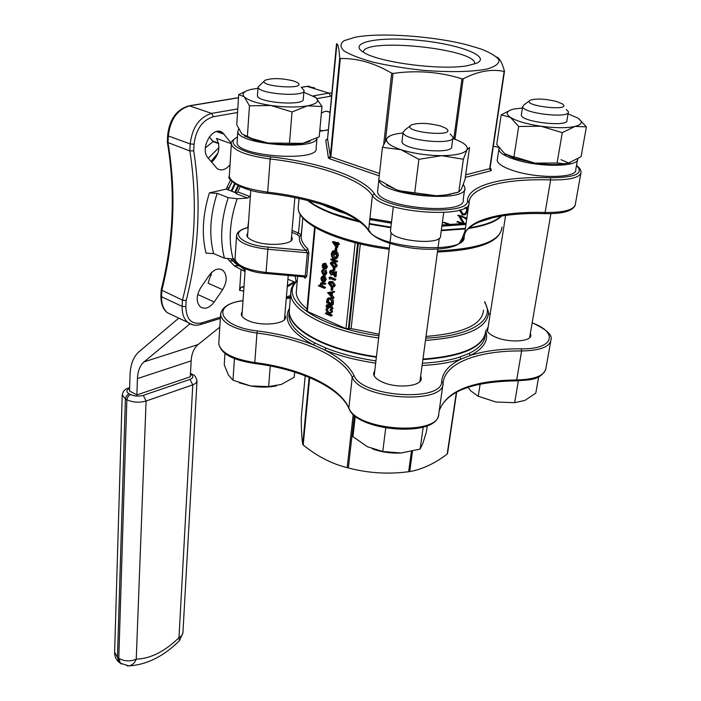 <?xml version="1.0" encoding="UTF-8"?>
<svg xmlns="http://www.w3.org/2000/svg" width="701" height="701" viewBox="0 0 701 701"><rect width="100%" height="100%" fill="white"/><g stroke="black" fill="none" stroke-linecap="round" stroke-linejoin="round"><path stroke-width="1.05" d="M488.168 326.903L486.95 329.523C487.16 332.256 490.122 334.841 495.835 337.26C509.382 343.131 531.735 341.667 530.876 335.069L530.368 333.264M374.807 370.443L373.554 373.668C373.808 376.612 376.577 379.337 381.87 381.843C396.319 388.95 422.493 386.435 421.24 378.216L420.644 376.104M510.626 109.987L501.189 114.876L496.746 144.467L504.755 153.729L512.221 156.603L513.964 156.717L518.696 126.478L540.97 126.233L562.281 132.655L575.039 126.425L586.404 126.863L578.746 118.732M586.404 126.863L581.085 156.647L568.651 163.026L564.007 163.754L557.093 163L534.942 163.105L513.964 156.717L513.745 158.084M562.281 132.655L557.093 163M501.189 114.876L510.328 117.312L518.696 126.478M518.372 380.845L514.648 402.689L524.865 400.42L535.783 393.173L538.666 376.901M514.648 402.689L495.984 402.015L478.24 396.267L480.141 384.122M478.24 396.267L470.818 390.913L468.058 387.276M469.539 147.447L465.026 179.412L461.468 189.112L458.796 192.03L446.064 194.957L436.416 195.754L400.508 190.926L396.17 189.638L378.768 179.929L382.439 147.359L400.911 149.672L418.891 159.32L441.726 155.666L463.379 159.25L467.006 149.707L469.539 147.447M463.379 159.25L458.796 192.03M418.891 159.32L414.755 192.416M389.949 135.933L387.101 138.071L382.439 147.359M427.251 425.691L426.339 432.21L422.896 443.234L420.136 449.078L423.185 427.102M420.136 449.078L401.174 453.004L382.781 451.488L385.708 428.092M382.781 451.488L367.412 446.739L352.945 436.688L355.284 416.087M497.395 159.057L497.193 160.38C497.763 163.868 503.169 167.294 513.404 170.676C537.982 178.957 577.957 178.08 575.766 169.554L577.475 159.933M570.588 163.868L561.037 159.697M505.964 154.535L504.107 154.974M237.166 141.532L237.087 142.724C236.745 156.638 320.243 162.238 316.098 148.104L316.992 138.228M377.778 189.673L377.585 191.355C376.814 207.61 467.357 216.188 463.212 199.461L464.649 189.305M292.045 111.95L307.467 105.842L321.987 106.517L319.218 136.826L302.736 143.355L268.132 143.022L252.299 138.675L241.775 133.856L236.745 124.717L238.682 94.617L244.22 96.799L249.46 105.816L270.945 105.483L292.045 111.95L289.513 142.829M249.46 105.816L247.365 136.59M245.937 91.165L238.682 94.617M321.987 106.517L315.976 97.632L314.67 96.642M294.683 372.1L294.218 377.252L281.303 384.446L268.614 386.584L250.555 385.953L232.969 380.17L234.458 358.491M268.614 386.584L270.288 365.992M232.969 380.17L228.386 374.956L224.241 364.792L224.986 353.357M467.882 65.622L476.925 63.09C491.559 56.168 457.516 43.751 417.437 40.202C377.296 36.303 346.522 42.708 364.091 52.619C379.924 62.704 442.41 70.626 467.882 65.622M468.023 45.109C433.849 36.058 380.012 32.272 354.986 37.293L344.086 40.693C340.038 43.637 339.994 47.028 343.954 50.858C350.316 54.809 360.2 58.612 373.615 62.293C388.643 65.692 404.985 68.347 422.659 70.266C449.061 72.457 472.667 71.931 487.344 68.943C495.3 66.56 499.208 63.607 499.051 60.084C496.536 56.395 490.481 52.698 480.912 48.982L468.023 45.109M496.755 57C499.717 58.341 502.284 63.081 504.466 71.204L504.15 71.449C491.664 68.742 478.003 71.195 463.186 78.819L454.949 139.315M453.819 138.912L461.968 78.836C439.834 71.879 416.867 70.074 393.051 73.43L385.41 140.813M383.675 144.441L391.719 73.202C374.614 63.046 357.475 58.148 340.3 58.516L330.863 156.805L379.495 173.498M339.713 58.201C339.074 48.308 338.005 43.567 336.498 43.953L327.56 138.71L330.302 156.419L339.713 58.201L340.3 58.516M390.615 229.7L390.483 230.778C390.036 241.091 442.822 246.095 440.596 235.527L443.707 212.552M493.136 217.625L478.468 222.261M339.67 210.852L339.757 211.728L320.874 204.105M358.789 221.201L333.273 213.498C322.609 209.476 314.39 205.218 308.624 200.731M501.066 216.083C495.449 221.341 484.855 225.249 469.276 227.79M465.394 228.36L441.323 230.121M390.913 227.159L369.278 223.531M447.51 453.67L456.71 391.929L447.177 454.099C434.497 463.641 422.02 469.468 409.735 471.563L408.657 471.712C388.223 474.411 368.113 473.157 348.336 467.953L347.179 467.655C331.739 463.834 317.089 456.281 303.209 445.004L302.718 444.46C301.842 439.194 301.342 430.37 301.22 417.98L305.207 375.771L301.22 417.98M375.675 363.118C356.66 360.358 339.713 355.994 324.826 350.044L313.513 344.901L314.88 343.026L326.026 348.073C340.642 353.9 357.282 358.167 375.938 360.884M459.9 357.063L469.135 353.409L470.283 355.451L460.907 359.175L459.9 357.063C449.499 360.41 436.995 362.452 422.396 363.206M485.653 332.887C482.244 347.88 461.319 356.783 422.878 359.595M376.367 357.265C354.916 354.119 336.322 349.045 320.602 342.027C300.554 332.625 290.074 322.767 289.145 312.453L288.847 315.923C289.601 325.203 298.284 334.237 314.88 343.026M205.34 147.867L213.139 141.576M208.285 158.189L218.984 147.534M219.807 327.157L198.12 344.541C193.949 348.064 191.627 353.514 191.154 360.875L190.304 376.787L136.87 394.943L129.519 390.992L130.044 374.693C130.474 364.345 133.462 356.704 139.008 351.744L178.781 318.131M211.01 161.528L217.941 153.16M332.449 241.845L336.34 243.37L336.427 242.537L337.006 242.756L336.918 243.597L338.224 244.106L338.162 244.763L336.857 244.246L336.506 247.69L332.44 241.976L333.615 241.521L336.419 242.625M336.427 242.537L338.171 242.432L338.084 243.273L339.389 243.782L339.319 244.43L338.162 244.763M337.943 244.675L337.672 247.357L336.506 247.69M334.552 267.475L335.017 267.659L334.745 270.402L333.588 270.744L333.019 270.516L333.29 267.773L334.342 267.458M331.38 271.278L332.283 274.144L332.221 274.774L331.074 275.125L329.452 272.049L330.259 270.604L332.467 270.235L334.684 273.153M330.688 270.472L332.467 270.235M331.319 270.577L334.473 275.221L334.815 271.909L336.533 271.795L336.042 276.632L334.894 276.974L331.293 271.234L330.013 272.321L331.17 271.97M329.47 279.287L329.076 277.324L330.224 276.983L335.779 279.261L335.709 279.901L334.561 280.251L329.584 278.201L329.47 279.287L330.653 278.639M329.707 281.557L332.651 281.565L335.323 285.211L334 286.744M328.611 297.925L331.091 297.794L332.8 299.248L333.448 301.264L333.194 304.655L332.055 305.023L326.561 302.674L327.113 299.143L327.998 298.118L329.943 298.153L332.178 300.782L332.055 305.023M325.01 270.56L325.702 273.364L324.633 275.335L323.38 275.353L321.549 271.602L322.521 269.701L323.871 269.28L323.187 271.506L324.545 274.363L323.398 274.704L324.388 274.678L325.211 273.153L324.686 270.98L326.167 270.218L326.859 273.022L325.282 275.142M324.186 277.097L325.062 279.936L324.142 281.636L322.74 281.662L321.461 280.514L320.909 278.201L321.899 276.457L323.345 276.474L322.898 281.075L323.844 281.066L324.563 279.813L323.897 277.57L325.334 276.755L326.21 279.585L324.738 281.451M323.047 276.106L324.493 276.124L324.405 277.035M324.291 278.201L324.204 280.777M379.11 334.202L351.122 328.576L345.979 328.664L306.793 311.2M318.631 285.272L320.988 286.262L320.357 283.966L321.04 282.713L324.616 283.756L324.554 284.387L321.75 283.292L320.83 284.282L321.724 286.464L324.239 287.62L324.177 288.251L318.569 285.894L318.631 285.272L320.488 285.219M321.365 282.617L323.713 282.547L325.763 283.406L325.702 284.036L324.554 284.387M322.11 283.388L322.872 286.113L325.387 287.27L325.317 287.892L324.177 288.251M323.696 263.497L325.65 263.296L327.463 266.827L325.912 268.798M325.527 313.058L327.604 313.96L325.904 309.299L328.015 313.75L331.407 311.393L331.328 312.225L328.357 314.285L331.003 315.432L330.933 316.055L325.466 313.68L325.527 313.058L327.087 312.874M325.904 309.299L327.043 308.922L329.006 313.067M331.407 311.393L332.546 311.016L332.467 311.849L329.496 313.908L332.134 315.056L332.072 315.678L330.933 316.055M327.866 305.618L328.392 308.536L327.253 308.904L326.053 306.241L326.806 304.856L328.822 304.462L329.742 305.417M327.139 304.751L328.822 304.462M329.575 305.47L331.433 305.198L332.966 308.37L331.757 310.008M330.364 306.258L330.04 307.485L328.9 307.853L327.621 305.452L326.622 306.477L327.761 306.109M327.551 292.659L334.543 291.379L334.473 292.072L331.45 292.72L331.135 295.901L332.721 298.398L327.551 292.659L333.396 291.747L333.325 292.431M332.581 292.545L332.274 295.533L333.939 297.347L333.869 298.03L332.721 298.398M332.651 287.121L332.765 289.977L331.617 290.337L331.047 290.1L331.319 287.392L332.3 287.095M331.739 261.876L334.631 261.885L337.321 265.539L335.937 267.116M332.037 258.835L337.628 261.079L337.558 261.718L336.41 262.06L330.811 259.817L330.881 259.168L332.037 258.835M332.686 250.993L333.036 251.703L331.836 254.034L333.86 258.17L335.28 258.117L336.603 255.716L335.157 252.158L334.92 254.568L334.342 254.332L334.649 251.291L336.629 253.061L337.172 256.005L335.613 258.792L333.483 258.66L331.634 256.443L331.266 253.788L332.686 250.993L333.842 250.66L334.193 251.379L332.993 253.701L335.534 257.959M336.173 253.28L336.077 254.235L334.92 254.568M334.649 251.291L335.805 250.958L336.752 251.493L338.25 253.955L338.329 255.663L336.944 258.362L336.059 258.66M336.813 247.602L336.752 250.467L335.595 250.8L335.017 250.572L335.297 247.786L336.366 247.488M466.349 217.915L466.226 218.756L465.271 219.027L465.385 218.195L457.692 215.487L458.656 215.216L466.349 217.915L465.385 218.195M462.345 223.768L456.807 221.805L457.771 221.525L463.343 223.505M463.44 223.654L459.225 216.907L460.189 216.627L464.5 223.531M464.518 214.892L461.898 214.962L464.518 214.892L466.349 211.492L466.761 208.583L464.807 207.899M449.359 224.749L443.242 222.567L444.206 222.287L450.883 224.67M483.488 310.087C482.454 324.616 463.3 333.396 426.015 336.419M302.341 223.724L301.123 237.429C301.448 241.126 303.664 244.921 307.765 248.811L308.861 253.236L306.74 276.378L305.084 278.218L303.778 276.851M307.003 308.922C300.212 303.437 296.619 298.039 296.234 292.711L296.584 288.759M236.789 193.187L226.178 189.112L230.55 179.912M245.061 271.611L234.59 266.1L227.895 259.098M238.804 265.872L234.011 265.644M321.365 113.325C324.353 111.047 327.104 110.679 329.619 112.221L330.031 112.519M230.024 164.77C225.696 169.879 221.385 171.149 217.091 168.573L207.943 157.769C199.294 148.367 213.051 124.848 222.611 132.655L231.312 143.223M211.614 162.264C219.194 154.833 220.815 146.886 216.478 138.421L231.286 143.687M209.319 275.186C213.945 269.254 218.475 267.633 222.918 270.332C227.334 275.186 227.247 281.636 222.638 289.671L214.208 301.982C209.52 308.037 204.902 309.667 200.346 306.863C196.017 302.052 196.149 295.647 200.74 287.664L209.319 275.186M222.638 289.671L208.092 283.186L211.606 272.452M237.534 112.511L213.341 116.743C202.361 120.151 195.929 129.317 194.054 144.231L193.713 150.838C201.45 200.766 198.918 250.721 186.124 300.694L182.47 300.116L161.16 289.916C173.515 240.688 175.583 191.513 167.373 142.373L167.627 135.381M240.986 266.695L245.131 270.595M249.845 196.517L247.672 198.076L236 193.581L237.753 191.881L249.845 196.517L250.432 195.176M240.189 186.668L237.753 191.881M240.995 269.867L239.576 290.416L241.144 287.086L243.966 287.173M248.154 227.676L247.619 227.807C228.395 232.022 241.293 245.078 268.027 247.102L306.065 250.485C300.992 245.622 298.775 240.942 299.423 236.456L297.294 234.502L291.896 232.373M291.546 236.5L292.229 238.174C293.842 244.807 266.73 246.787 253.359 240.881C249.249 239.155 247.059 237.297 246.787 235.317L247.777 232.916M292.054 230.506L298.495 233.039L300.23 214.296M296.102 281.267L295.103 276.08M226.178 189.112L209.406 192.871L217.196 193.353L228.228 197.647L237.175 198.751L247.672 198.076M235.001 259.142L224.416 258.17L213.63 253.569L205.998 253.122C201.52 234.809 202.659 214.725 209.406 192.871M193.713 150.838L189.84 150.908L167.373 142.373M465.473 214.611L467.313 211.22L467.725 208.311L465.455 207.522M464.088 214.033L462.984 213.849L460.373 209.792M462.984 213.849L462.02 214.12L463.974 214.094L466.077 212.561L464.22 214.024M467.725 208.311L466.761 208.583M462.02 214.12L459.409 210.09M460.391 210.361L459.427 210.633M324.239 287.62L325.387 287.27M321.724 286.464L322.872 286.113M320.83 284.282L321.978 283.931M324.616 283.756L325.763 283.406M322.416 280.803L322.793 276.904L321.409 278.367L322.416 280.803M322.898 281.075L324.046 280.724M323.345 276.474L324.493 276.124M325.062 279.936L326.21 279.585M322.758 277.263L322.6 278.884M321.409 278.367L322.556 278.025M321.654 279.848L322.53 279.585M325.702 273.364L326.859 273.022M322.714 269.622L322.039 271.848L323.187 271.506M322.039 271.848L323.398 274.704M322.924 270.262L324.072 269.92M322.618 267.712L322.136 265.469L322.995 263.769L324.493 263.637L326.315 267.169L325.282 268.982L323.976 269L322.618 267.712M322.635 265.67L324.037 268.369L325.045 268.352L325.816 266.967L324.44 264.277L323.441 264.295L322.635 265.67L323.792 265.329L325.194 268.027L324.037 268.369M326.315 267.169L327.463 266.827M324.493 263.637L325.65 263.296M324.248 264.216L323.792 265.329M331.003 315.432L332.134 315.056M328.357 314.285L329.496 313.908M331.328 312.225L332.467 311.849M326.622 306.477L327.314 308.282L328.454 307.914M327.682 304.83L328.725 306.118L330.294 305.575L331.827 308.738L331.021 310.245L329.969 310.359L331.258 308.484L330.276 306.214L329.601 306.241L328.9 307.853M330.031 309.737L330.916 309.448M331.827 308.738L332.966 308.37M330.294 305.575L331.433 305.198M327.314 308.282L327.253 308.904M331.555 304.155L331.696 301.299L329.882 298.784L328.375 298.757L327.183 302.289L331.555 304.155M329.943 298.153L331.091 297.794M327.183 302.289L328.322 301.921L331.634 303.331M329.225 298.6L328.322 301.921M327.595 299.73L328.743 299.362M328.62 293.167L330.6 295.323L330.854 292.816L328.62 293.167M332.791 297.715L333.939 297.347M331.135 295.901L332.274 295.533M333.396 291.747L334.543 291.379M329.908 292.965L330.741 293.868M331.319 287.392L333.036 287.279M331.888 287.638L331.617 290.337M334.175 285.561L333.378 286.937L331.021 286.709L328.348 283.143L329.181 281.723L331.503 281.916L334.175 285.561L335.323 285.211M331.082 286.078L332.993 286.315L333.606 285.307L332.809 283.397L329.514 282.363L328.918 283.362L331.082 286.078L333.308 286.061M331.503 281.916L332.651 281.565M328.918 283.362L330.066 283.002L332.23 285.719M330.373 282.24L330.066 283.002M329.076 277.324L334.631 279.62L335.779 279.261M334.631 279.62L334.561 280.251M330.013 272.321L331.135 274.485L332.283 274.144M334.815 271.909L336.533 271.795M335.385 272.146L334.894 276.974M331.135 274.485L331.074 275.125M333.29 267.773L335.017 267.659M333.869 268.001L333.588 270.744M336.165 265.881L335.35 267.291L332.993 267.081L330.302 263.506L331.161 262.043L333.483 262.227L336.165 265.881L337.321 265.539M333.054 266.441L334.964 266.66L335.595 265.626L334.789 263.699L331.485 262.7L330.872 263.716L333.054 266.441L335.271 266.424M333.483 262.227L334.631 261.885M330.872 263.716L332.029 263.374L334.211 266.1M332.362 262.577L332.029 263.374M330.881 259.168L336.471 261.42L337.628 261.079M336.471 261.42L336.41 262.06M335.797 258.695L336.944 258.362M337.172 256.005L338.329 255.663M333.86 258.17L335.017 257.837M331.836 254.034L332.993 253.701M333.036 251.703L334.193 251.379M335.297 247.786L337.032 247.69M335.875 248.014L335.595 250.8M336.059 246.182L336.278 244.027L333.834 243.063L336.059 246.182M338.224 244.106L339.389 243.782M336.918 243.597L338.084 243.273M337.006 242.756L338.171 242.432M335.77 243.825L336.235 244.474M297.294 234.502L298.495 233.039L301.193 234.896M378.663 337.978C329.417 331.336 290.845 310.964 290.749 293.999C290.529 289.233 292.387 284.913 296.321 281.04L297.084 281.171C277.745 298.573 317.194 327.56 378.926 335.744M231.821 191.277L235.185 184.056M226.905 187.395L228.789 188.113M232.802 261.017L229.209 260.816M189.936 323.818L144.064 361.874C139.99 365.449 137.782 371.013 137.44 378.593L136.87 394.943M322.951 286.902L323.774 286.709M474.016 347.074C462.686 353.979 445.652 358.071 422.913 359.35M376.402 357.037C355.083 353.917 336.611 348.861 320.979 341.895M242.248 311.533L241.258 314.232C241.495 316.44 243.615 318.491 247.602 320.366C260.562 326.789 286.989 324.212 285.5 316.817L284.86 314.942M474.638 64.01L474.743 63.23C474.174 48.395 362.96 37.398 363.337 52.181M461.968 78.836L463.186 78.819M336.944 43.742L327.569 138.649M391.719 73.202L393.051 73.43M244.202 135.845L254.34 140.077L268.132 143.022C281.189 144.835 292.711 144.958 302.692 143.381L309.938 141.418M238.655 128.993L237.814 131.543C237.253 144.424 316.239 150.908 317.036 138.079M239.207 382.781L250.555 385.953C259.852 387.539 268.501 387.504 276.501 385.83M257.95 88.352L252.185 89.202C244.062 90.946 241.407 93.478 244.22 96.799C248.224 100.462 257.127 103.354 270.945 105.483C285.07 107.376 297.25 107.49 307.467 105.842C316.826 103.958 319.665 101.224 315.976 97.632L303.84 92.252M293.447 80.922C281.863 78.144 272.487 77.89 265.32 80.142C254.892 86.477 309.903 90.403 297.128 82.42L293.447 80.922M301.816 88.011L304.006 90.333C306.407 97.527 257.977 94.092 258.038 87.047L264.365 80.939M257.477 95.056L257.433 95.678C257.355 102.863 305.654 106.263 303.27 98.929L303.954 90.955M386.295 184.994L396.17 189.638L400.683 191.066C412.048 194.203 423.956 195.772 436.416 195.754L445.223 195.281L457.42 192.433M379.075 180.157C381.265 195.938 469.153 203.518 464.894 187.579L463.352 184.459M505 153.905L514.438 158.33L534.942 163.105C545.772 164.63 555.218 164.937 563.262 164.025L570.211 162.553M499.13 147.955L498.849 149.427C499.427 152.836 504.869 156.209 515.156 159.539C539.446 167.557 579.008 167.004 577.72 158.89M372.511 448.929C381.668 452.171 391.228 453.529 401.174 453.004M403.022 132.988L398.93 133.479C392.718 134.426 388.783 135.959 387.101 138.071C384.805 141.83 389.405 145.694 400.911 149.672C413.275 153.501 426.883 155.499 441.726 155.666C456.062 155.473 464.491 153.484 467.006 149.707C468.408 145.948 463.668 142.242 452.793 138.57M440.482 125.987C428.495 122.964 418.856 122.587 411.566 124.857C398.738 132.191 460.741 138.044 445.485 128.055L440.482 125.987M450.182 134.049L452.995 137.107C455.484 145.65 402.882 140.682 403.093 132.401L405.125 129.799L410.313 125.821M402.094 140.743L401.997 141.62C401.769 150.067 454.204 155.017 451.751 146.316L452.872 137.992M477.784 396.074L495.984 402.015M522.447 107.998L514.105 108.988C506.385 110.793 505.123 113.571 510.328 117.312C516.523 121.107 526.731 124.077 540.97 126.233C555.341 128.125 566.697 128.195 575.039 126.425C582.443 124.419 583.223 121.553 577.379 117.829L568.047 113.877M556.121 101.382C545.001 98.788 536.431 98.377 530.403 100.147C519.835 105.807 574.338 111.994 562.114 103.739L556.121 101.382M566.355 109.479L568.397 111.792C570.404 118.881 522.21 113.387 522.666 106.596L524.208 104.694L529.474 100.83M521.448 114.377L521.342 115.06C520.861 121.983 568.923 127.486 566.943 120.265L568.283 112.484M304.479 276.93L305.084 278.218M235.089 257.959L235.01 259.221C237.131 265.775 247.471 270.174 266.029 272.426L305.259 275.905L304.357 276.904L303.682 276.746M307.765 248.811L306.065 250.485L307.362 252.772L267.826 249.258C249.118 247.015 238.682 242.721 236.526 236.386L236.561 235.405M299.423 236.456L301.167 235.185M422.081 365.484C437.222 364.748 450.165 362.645 460.907 359.175C449.026 364.906 442.603 372.31 441.648 381.388C442.892 402.356 361.698 397.073 354.084 375.605C349.317 366.115 339.564 357.589 324.826 350.044L326.026 348.073M327.814 206.339L327.998 207.347M489.456 219.106L489.692 218.458M490.148 314.258L488.588 313.952M485.837 331.266C488.693 340.642 483.506 348.704 470.283 355.451C484.452 350.903 501.478 348.686 521.369 348.809C553.571 349.51 559.039 332.546 532.155 322.881M498.7 147.368L493.32 146.211M328.392 129.887L319.726 131.262M237.446 137.194C224.399 142.881 241.696 153.685 270.56 156.814C319.376 162.352 363.214 177.195 374.395 193.713C383.175 210.466 469.758 216.767 467.514 200.556C468.119 184.959 503.905 176.117 550.364 177.73C575.582 177.581 584.292 173.498 576.494 165.48M329.54 158.75L330.863 156.805L330.302 156.419L328.427 157.979L329.54 158.75L379.232 175.863M328.427 157.979L325.755 140.218L327.183 139.534M490.139 167.583L491.436 170.185L489.973 168.547M465.315 177.371L490.796 170.825L491.436 170.185M504.44 71.414L489.666 168.704L504.15 71.449M465.674 174.829L489.666 168.704L490.796 170.825M370.54 232.539L368.586 229.77M369.848 218.44L391.517 222.042M442.007 225.082L466.104 223.453M464.991 231.155L462.082 238.568L459.497 242.958M465.963 224.434L441.858 226.169M391.386 223.19L369.716 219.562M345.812 213.639L339.757 211.728M302.718 444.46L309.15 377.357M412.503 451.242L409.735 471.563M447.177 454.099L456.404 392.087M408.657 471.712L411.399 451.497M354.303 415.272L348.336 467.953M347.179 467.655L353.208 414.273M309.676 377.576L303.209 445.004M289.119 312.033L288.847 315.923L289.127 312.059M469.135 353.409C479.598 348.195 484.969 342.009 485.241 334.841M190.444 374.132L190.576 374.203C193.765 376.139 193.581 377.874 190.024 379.399L143.276 395.364C138.728 396.591 134.461 396.319 130.456 394.532L128.993 393.734C125.978 391.789 126.18 390.028 129.606 388.433M239.689 265.854L238.077 264.89M228.184 189.875L232.075 181.673L228.211 189.892M345.979 328.664L355.179 242.739M315.135 227.492L307.31 311.761M360.323 244.001L351.122 328.576M425.787 338.101C471.317 336.243 495.975 319.551 484.663 302.49M322.311 130.815L319.84 130M161.8 290.529L161.537 296.742L182.164 306.39L182.47 300.116C195.22 250.336 197.673 200.6 189.84 150.908L190.181 143.942L168.31 135.95L168.012 142.846C176.258 192.065 174.19 241.293 161.8 290.529M289.557 307.678L289.189 311.963C290.118 322.267 300.606 332.116 320.646 341.51C336.384 348.528 354.978 353.602 376.428 356.748M422.948 359.078C463.589 355.977 484.557 346.347 485.854 330.206C484.47 346.583 463.484 356.318 422.905 359.403M484.785 301.658L488.641 312.357C487.414 328.112 466.358 337.453 425.481 340.379M376.393 357.081C354.995 353.944 336.454 348.87 320.751 341.86C300.641 332.44 290.118 322.478 289.189 311.963L290.924 290.687M501.618 215.996C496.15 221.647 485.127 225.792 468.548 228.456M465.315 228.92L441.253 230.69M390.851 227.729L369.217 224.092M359.955 222.059C335.35 216.039 317.877 208.837 307.564 200.468M298.495 204.526L298.179 208.188C298.495 223.076 338.495 241.556 389.344 248.093M437.599 250.87C479.615 248.855 501.066 240.925 501.942 227.089C500.593 241.845 479.09 250.143 437.442 252.001M449.972 194.606L449.245 194.405M265.986 273.408L268.027 247.102M306.74 276.378L305.259 275.905L307.362 252.772L308.861 253.236M247.777 227.615L248.601 221.297M237.175 198.751C229.534 220.92 228.202 241.1 233.179 259.291L237.236 263.778M287.349 285.684L294.122 281.846M224.416 258.17C219.737 239.882 221.008 219.711 228.228 197.647M217.196 193.353C210.055 215.286 208.872 235.361 213.63 253.569M186.124 300.694L185.826 306.644C186.247 319.384 191.539 324.8 201.704 322.889L220.438 317.124M286.402 296.856L290.608 295.559M331.582 96.072L316.957 98.587M243.694 291.029L239.576 290.416M313.312 95.835L328.971 93.128L307.099 86.407L301.272 87.371M238.48 97.772L189.559 105.869L211.632 113.413L237.77 108.892M210.896 273.188L211.562 273.46M224.338 134.312L216.521 131.56M209.31 136.87L212.622 141.015L218.624 143.162M211.343 275.248L209.765 274.555M214.208 301.982L197.691 294.455M194.054 144.231L190.181 143.942C192.258 127.354 199.408 117.172 211.632 113.413L213.341 116.743M189.559 105.869C177.344 109.531 170.255 119.556 168.31 135.95L167.627 135.451C169.432 119.468 176.459 109.619 188.7 105.886L189.559 105.869M160.906 296.024L161.537 296.742C161.37 303.892 163.315 309.211 167.373 312.699L172.472 315.126M192.81 324.835L187.859 322.451C183.828 318.964 181.936 313.61 182.164 306.39L185.826 306.644M314.688 87.923L307.099 86.407L301.193 87.266M330.583 96.203L328.971 93.128L331.871 92.996M211.886 140.358L214.874 142.25M200.556 324.545L201.704 322.889M349.159 328.559L358.351 243.527M357.598 243.343L348.379 328.83M467.313 211.22L466.349 211.492M322.784 287.016L323.932 286.656M322.565 282.897L323.713 282.547M332.274 302.858L333.413 302.49M327.227 301.798L328.375 301.439M333.168 272.838L334.324 272.487M238.594 185.931L235.466 192.679M235.212 184.074L231.847 191.285M233.617 259.256L239.768 265.609M234.774 192.407L237.919 185.599M238.804 265.197L236.237 264.102L231.312 259.361L236.237 264.102L241.6 267.361M231.12 191.005L234.555 183.644M198.12 344.541L144.064 361.874M191.154 360.875L137.44 378.593M190.576 374.203L192.652 374.474C194.58 374.912 196.026 377.042 197.016 380.845L195.973 383.105L193.345 384.674L146.088 401.016L136.239 659.203C150.549 658.651 164.796 651.474 178.983 637.673L192.775 384.884L190.024 379.399M120.23 663.102L119.1 662.296L117.461 657.31L118.784 658.257L126.855 399.772L125.391 398.974L117.461 657.31L114.622 652.167M143.276 395.364L146.088 401.016C139.271 402.891 132.857 402.47 126.855 399.772L127.968 396.556L130.456 394.532M128.993 393.734L126.495 395.758L125.391 398.974L122.211 394.803M121.562 664.057L119.1 662.296C116.182 659.825 114.684 656.662 114.605 652.806L122.202 395.268C122.877 391.351 124.892 388.976 128.248 388.152L129.615 388.082M191.969 374.124L190.506 373.388M196.99 381.353L182.917 632.915L181.629 635.728L178.983 637.673L179.386 640.74C163.648 656.364 146.859 664.741 129.002 665.889C132.2 665.302 134.618 663.076 136.239 659.203C130.027 661.735 124.208 661.42 118.784 658.257L120.423 663.242L129.002 665.889L127.205 665.897M218.878 341.992L218.756 343.858C220.903 352.822 232.881 359.061 254.717 362.557C299.581 368.086 339.372 386.312 348.809 407.824C356.45 430.949 439.974 436.259 438.773 413.651L442.997 384.236M441.648 381.388L443.146 383.175C444.513 405.029 360.051 399.544 352.217 377.173C342.561 356.345 302.289 338.601 256.952 333.08L254.735 363.512C237.157 360.665 221.709 356.073 218.756 343.858L220.631 313.426M243.01 300.72C210.379 304.584 218.87 326.648 257.311 330.942L256.952 333.08C234.896 329.61 222.769 323.547 220.578 314.889C221.411 307.31 228.894 302.543 243.019 300.58M257.311 330.942C278.139 333.588 296.873 338.241 313.513 344.901C290.836 332.467 282.792 320.313 289.39 308.44M290.389 298.083L286.253 298.565M354.084 375.605L352.217 377.173L348.826 408.245C339.67 387.53 299.835 368.998 254.735 363.512L254.778 363.521M532.173 322.758C546.149 329.277 552.449 334.85 551.082 339.477C550.083 346.776 540.261 350.605 521.614 350.964C478.38 350.447 444.627 363.048 443.163 383M521.369 348.809L521.614 350.964L516.698 379.951C535.17 379.495 544.922 375.482 545.974 367.911L550.706 341.553M439.15 411.005C446.423 390.851 472.272 380.503 516.698 379.951L516.129 380.862M349.501 409.156L348.826 408.245C356.572 431.501 435.943 437.687 438.546 415.045M229.367 175.145L229.28 176.599C231.698 183.662 244.491 188.841 267.668 192.153L270.192 158.987C246.752 155.727 233.792 150.759 231.321 144.099L231.339 143.03M467.514 200.556L469.109 202.554C471.51 219.466 381.432 212.929 372.397 195.448L368.586 230.752C358.351 214.55 315.564 198.769 267.694 193.371L267.668 192.153C315.248 197.629 357.852 212.929 368.542 230.156C377.34 248.636 466.349 254.962 464.15 237.052L468.987 203.36M374.395 193.713L372.397 195.448C361.453 179.132 318.298 164.455 270.192 158.987L270.56 156.814M576.529 165.278L579.911 168.529L581.129 171.938C580.463 177.493 570.299 180.157 550.644 179.929C505.149 178.361 470.056 187.009 469.127 202.274M369.103 231.575L368.586 230.752C375.403 239.488 390.808 245.394 414.79 248.469C427.592 249.74 438.791 249.477 448.377 247.69C455.107 245.876 459.006 245.753 464.123 237.192L464.15 237.052C464.833 220.684 499.787 211.124 545.115 212.491L550.644 179.929L550.364 177.73M544.291 213.568L545.115 212.491C564.585 212.605 574.68 209.704 575.416 203.798L580.84 173.515M327.122 139.683L326.631 139.657M327.13 139.613L327.56 138.702L325.755 140.218M237.464 136.923C231.952 140.498 229.902 142.89 231.321 144.099L229.28 176.599C225.888 177.73 239.891 191.215 267.694 193.371L267.782 193.318M464.448 234.94L464.123 237.192L462.082 238.568M304.453 276.921L265.959 273.495C244.526 272.26 232.583 261.455 235.01 259.221L236.526 236.386C236.588 232.434 240.075 229.577 246.971 227.816L247.619 227.807M505.623 215.409L487.475 331.328M550.916 213.639L529.606 337.698M391.193 232.53L390.036 242.248M389.896 243.422L374.168 375.789M439.317 238.165L438.002 247.882M437.845 249.065L419.925 381.467M250.783 190.243L247.497 237.008M245.254 268.816L241.933 316.116M294.858 197.647L291.195 240.583M288.225 275.467L284.466 319.525M296.234 292.711L297.688 276.308M301.15 235.282L302.858 217.906M329.619 112.221L326.657 111.284M222.918 270.332L220.009 269.07M299.02 198.506L298.179 208.188C298.661 224.557 338.714 242.642 389.204 249.267M292.151 239.041L292.229 238.174M287.901 279.217L295.147 282.284M222.611 132.655L218.861 131.332M161.16 289.977L160.897 296.111C160.941 304.006 163.096 309.535 167.373 312.699L187.859 322.451C191.706 325.264 196.052 325.93 200.898 324.44L220.359 318.438M218.721 143.626L213.341 141.698L209.213 137.002M306.775 86.346L309.527 86.258M189.217 105.798L238.489 97.649M286.297 298.118L290.503 296.821M463.974 214.094L464.938 213.814M325.29 281.285L324.142 281.636M325.781 274.994L324.633 275.335M326.438 268.641L325.282 268.982M332.16 309.877L331.021 310.245M328.848 298.608L328.375 298.757M334.526 286.578L333.378 286.937M336.498 266.95L335.35 267.291M336.769 258.459L335.613 258.792M243.606 287.016L242.336 286.7M302.324 223.847L302.157 225.354M287.252 286.884L294.946 282.196M314.591 227.168L306.784 311.27M235.063 183.986L231.689 191.224M233.573 259.256L235.983 262.148M231.97 181.568L228.053 189.831M129.624 387.697L128.704 388.003M179.386 640.74L182.9 633.099M285.5 316.817L285.421 317.79M421.24 378.216L421.056 379.574M530.876 335.069L530.692 336.138M439.273 410.462C446.686 391.412 472.351 381.546 516.26 380.862C530.009 379.714 539.446 380.617 545.72 369.681M290.398 297.951L286.262 298.442M490.157 314.162L488.597 313.855M253.482 139.814L253.525 139.149M390.483 230.778L393.34 206.725M504.475 71.353L490.008 168.45M319.735 131.183L328.401 129.79M498.665 147.324L493.329 146.167M575.241 205.13C572.682 211.141 562.456 213.98 544.554 213.647C501.478 212.263 467.733 221.122 464.474 234.853M237.814 131.543L237.087 142.724M254.34 140.077L252.299 138.675M258.038 87.047L257.433 95.678M378.864 179.999L377.585 191.355M498.849 149.427L497.193 160.38M445.223 195.281L446.064 194.957M403.093 132.401L401.997 141.62M563.262 164.025L564.007 163.754M514.438 158.33L512.221 156.603M522.666 106.596L521.342 115.06M247.251 227.746L248.163 227.51M466.121 223.33L442.024 224.995M391.526 221.972L369.856 218.37"/></g></svg>
